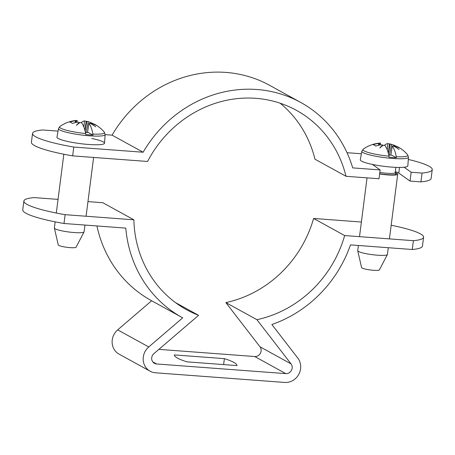 <?xml version="1.0" encoding="UTF-8"?>
<svg xmlns="http://www.w3.org/2000/svg" width="455" height="455" viewBox="0 0 455 455"><rect width="100%" height="100%" fill="white"/><g stroke="black" fill="none" stroke-linecap="round" stroke-linejoin="round"><path stroke-width="0.68" d="M432.25 169.618L431.118 178.44A59.906 8.656 -172.7 0 1 420.926 181.886L422.058 173.065A59.906 8.656 -172.7 0 0 432.25 169.618A59.906 8.656 -172.7 0 0 408.311 159.455M420.926 181.886L410.035 181.073L411.166 172.252L422.058 173.065M346.01 176.29L379.021 178.758L380.152 169.937L352.71 167.889A122.81 114.103 118.8 0 0 300.727 102.449A122.81 114.103 118.8 0 0 143.132 152.237L73.784 147.056L72.652 155.877L147.568 161.474A113.824 105.753 -61.2 0 1 296.393 110.32A113.824 105.753 -61.2 0 1 346.01 176.29L314.962 159.204A113.824 105.753 -61.2 0 0 280.092 103.188M361.395 153.767L347.011 152.692M404.114 167.235L411.166 172.252M380.152 169.937L372.4 164.426M395.315 171.649A16.477 2.377 -172.7 0 1 398.79 173.071L399.513 167.434M410.035 181.073L398.79 173.071M300.727 102.449L269.678 85.358A122.81 114.103 118.8 0 0 112.084 135.152L105.139 134.635M73.784 147.056A59.906 8.656 7.3 0 1 32.544 133.417A59.906 8.656 7.3 0 1 42.736 129.971L58.058 131.114M143.132 152.237L112.084 135.152M91.705 138.474A23.961 3.464 -172.7 0 1 104.496 143.24A23.961 3.464 -172.7 0 1 102.381 144.349M69.746 141.909A23.961 3.464 -172.7 0 1 58.257 138.513A23.961 3.464 -172.7 0 1 56.96 137.148M32.544 133.417L31.412 142.239A59.906 8.656 7.3 0 0 72.652 155.877M344.651 235.548A113.824 105.753 -61.2 0 1 256.91 319.683L225.862 302.598A113.824 105.753 118.8 0 0 313.597 218.463L344.651 235.548L413.396 240.684L412.264 249.505L350.475 244.887A122.81 114.103 -61.2 0 1 271.863 324.506L297.798 358.085A14.975 13.917 -61.2 0 1 298.787 374.328A14.975 13.917 -61.2 0 1 284.654 382.439L155.451 372.787A14.975 13.917 118.8 0 1 150.116 371.212L119.068 354.121A14.975 13.917 -61.2 0 1 112.243 339.953A14.975 13.917 -61.2 0 1 117.686 329.869L151.646 300.761M58.047 199.381L34.074 197.589A59.906 8.656 7.3 0 0 23.882 201.036L22.75 209.857A59.906 8.656 7.3 0 0 63.99 223.496L125.785 228.109A122.81 114.103 -61.2 0 0 182.313 317.63A122.81 114.103 -61.2 0 0 182.7 317.846L148.739 346.955A14.975 13.917 118.8 0 0 143.291 357.038A14.975 13.917 118.8 0 0 150.116 371.212M63.99 223.496L65.122 214.675L133.867 219.81A113.824 105.753 118.8 0 0 186.641 309.758A113.824 105.753 118.8 0 0 198.59 315.326L153.898 353.637A5.989 5.568 -61.2 0 0 151.72 357.67A5.989 5.568 -61.2 0 0 154.45 363.335A5.989 5.568 -61.2 0 0 156.583 363.966L285.78 373.618A5.989 5.568 -61.2 0 0 291.433 370.376A5.989 5.568 -61.2 0 0 291.041 363.875L256.91 319.683M158.869 349.372L254.732 356.532A5.989 5.568 118.8 0 0 260.385 353.29A5.989 5.568 118.8 0 0 259.987 346.79L225.862 302.598M87.957 201.611L102.819 202.725L133.867 219.81M182.313 317.63L151.259 300.545A122.81 114.103 -61.2 0 1 96.949 225.953M313.597 218.463L361.384 222.029M237.004 365.592L186.925 361.85A59.906 8.656 -172.7 0 1 174.31 354.911L224.389 358.648A59.906 8.656 -172.7 0 1 237.004 365.592M175.545 302.643L198.59 315.326M23.882 201.036A59.906 8.656 7.3 0 0 65.122 214.675M391.169 225.236A59.906 8.656 -172.7 0 1 423.588 237.237L422.456 246.053A59.906 8.656 -172.7 0 1 412.264 249.505M423.588 237.237A59.906 8.656 -172.7 0 1 413.396 240.684M224.389 358.648L223.627 364.591M379.203 143.206A32.948 28.784 -101.8 0 0 376.239 143.587A32.948 32.948 0 0 0 363.238 149.138A22.665 3.276 7.3 0 0 364.137 150.901A22.665 3.276 7.3 0 0 388.974 156.196A32.72 11.136 94.3 0 0 384.981 145.515A7.906 1.143 -172.7 0 1 383.303 145.23A32.948 14.839 103.6 0 0 379.811 148.029A32.948 12.558 -81.2 0 1 382.655 145.105A7.906 1.143 -172.7 0 1 381.216 144.775A32.72 30.4 118.8 0 0 375.711 146.106A32.868 7.894 67.3 0 0 373.191 144.713A32.72 30.4 -61.2 0 1 378.697 143.388A7.906 1.143 -172.7 0 1 379.203 143.206L379.1 145.162M376.649 143.513A32.948 30.28 82.2 0 1 377.189 143.422A32.948 30.28 82.2 0 1 379.521 143.149A7.906 1.143 -172.7 0 1 380.164 143.08A7.906 1.143 -172.7 0 1 380.528 143.063L380.34 144.917M379.521 143.149L379.368 145.105M378.697 143.388L378.6 145.276M384.384 145.418A32.72 11.136 -85.7 0 1 387.831 143.609L387.216 149.74M388.399 153.557L390.157 144.019A7.906 1.143 -172.7 0 1 391.596 144.349A32.72 30.4 -61.2 0 1 396.658 146.47A32.868 12.131 -57.4 0 1 398.006 146.948A32.868 12.131 -57.4 0 1 399.183 147.858A32.72 30.4 118.8 0 0 394.115 145.737A7.906 1.143 -172.7 0 1 393.609 145.918A32.948 29.086 85.4 0 1 399.041 149.468A32.948 29.979 -106.1 0 0 393.291 145.975A7.906 1.143 -172.7 0 1 392.284 146.061A32.72 11.136 -85.7 0 1 396.277 156.742A22.665 3.276 7.3 0 0 407.669 154.831A32.948 32.948 0 0 0 398.006 146.948M389.372 155.058L391.596 144.349M387.831 143.609A7.906 1.143 -172.7 0 1 389.508 143.894A32.948 15.134 -80.4 0 1 390.128 144.167M388.291 153.142L389.508 143.894M390.851 155.172L392.284 146.061M396.277 156.742L396.368 157.749L391.812 155.24L388.735 155.013M396.368 157.749A23.296 3.367 7.3 0 1 389.065 157.202L388.974 156.196M382.655 145.105L382.615 145.674M407.834 165.865A23.961 3.464 -172.7 0 1 387.87 166.769A23.961 3.464 -172.7 0 1 361.594 161.167A23.961 3.464 -172.7 0 1 360.297 159.773L361.85 151.253A23.506 3.395 7.3 0 0 363.124 152.624A23.506 3.395 7.3 0 0 388.9 158.118A23.506 3.395 7.3 0 0 408.482 157.231L407.834 165.865M379.635 173.975A14.975 2.161 7.3 0 0 397.715 174.157A14.975 2.161 7.3 0 0 396.902 173.298A14.975 2.161 7.3 0 0 395.196 172.582M388.291 247.713L387.433 254.43A14.975 2.161 -172.7 0 1 387.393 254.538A14.975 2.161 -172.7 0 1 374.51 254.931A14.975 2.161 -172.7 0 1 358.534 251.478A14.975 2.161 -172.7 0 1 357.727 250.739A14.975 2.161 -172.7 0 1 357.721 250.62L358.381 245.478M387.393 254.538L379.396 269.889A8.986 1.297 -172.7 0 1 371.667 270.122A8.986 1.297 -172.7 0 1 362.078 268.052A8.986 1.297 -172.7 0 1 361.594 267.608L357.727 250.739M90.232 123.459L90.272 123.271A32.948 29.086 85.4 0 1 95.704 126.814A32.948 29.979 -106.1 0 0 89.953 123.322A7.906 1.143 -172.7 0 1 88.947 123.407A32.72 11.136 -85.7 0 1 92.939 134.088A22.665 3.276 7.3 0 0 104.331 132.183A32.948 32.948 0 0 0 94.668 124.295A32.868 12.131 -57.4 0 0 93.321 123.817A32.72 30.4 -61.2 0 0 88.259 121.695A7.906 1.143 -172.7 0 0 86.82 121.371L85.062 130.903M84.954 130.488L86.171 121.24A7.906 1.143 -172.7 0 0 84.493 120.956A32.72 11.136 -85.7 0 0 81.047 122.77M86.171 121.24A32.948 15.134 -80.4 0 1 86.797 121.519M90.272 123.271A7.906 1.143 -172.7 0 0 90.778 123.089A32.72 30.4 118.8 0 1 95.846 125.205A32.868 12.131 -57.4 0 0 94.668 124.295M87.514 132.519L88.947 123.407M92.939 134.088L93.03 135.095L88.475 132.593L85.398 132.359M93.03 135.095A23.296 3.367 7.3 0 1 85.728 134.555L85.637 133.542A32.72 11.136 94.3 0 0 81.644 122.861A7.906 1.143 -172.7 0 1 79.966 122.577A32.948 14.839 103.6 0 0 76.474 125.375A32.948 12.558 -81.2 0 1 79.318 122.452A7.906 1.143 -172.7 0 1 77.879 122.122A32.72 30.4 118.8 0 0 72.379 123.453A32.868 7.894 67.3 0 0 69.854 122.065A32.72 30.4 -61.2 0 1 75.359 120.734A7.906 1.143 -172.7 0 1 75.866 120.552A32.948 28.784 -101.8 0 0 72.902 120.933A32.948 32.948 0 0 0 59.906 126.49A22.665 3.276 7.3 0 0 60.799 128.247A22.665 3.276 7.3 0 0 85.637 133.542M79.318 122.452L79.278 123.026M73.312 120.859A32.948 30.28 82.2 0 1 73.852 120.768A32.948 30.28 82.2 0 1 76.184 120.495A7.906 1.143 -172.7 0 1 76.832 120.433A7.906 1.143 -172.7 0 1 77.191 120.41L77.003 122.264M76.184 120.495L76.036 122.452M75.359 120.734L75.263 122.622M75.763 122.509L75.866 120.552M84.493 120.956L83.879 127.087M86.035 132.411L88.259 121.695M58.257 138.513A23.961 3.464 -172.7 0 1 56.966 137.12L58.519 128.606A23.506 3.395 7.3 0 0 59.787 129.971A23.506 3.395 7.3 0 0 85.563 135.465A23.506 3.395 7.3 0 0 105.145 134.578L104.496 143.211A23.961 3.464 -172.7 0 1 84.533 144.116A23.961 3.464 -172.7 0 1 58.257 138.513M84.954 225.06L84.095 231.777A14.975 2.161 -172.7 0 1 84.061 231.891A14.975 2.161 -172.7 0 1 71.173 232.277A14.975 2.161 -172.7 0 1 55.197 228.825A14.975 2.161 -172.7 0 1 54.39 228.086A14.975 2.161 -172.7 0 1 54.384 227.972L55.169 221.852M84.061 231.891L76.059 247.236A8.986 1.297 -172.7 0 1 68.33 247.469A8.986 1.297 -172.7 0 1 58.746 245.399A8.986 1.297 -172.7 0 1 58.263 244.955L54.39 228.086M291.041 363.875L259.987 346.79M254.732 356.532L285.78 373.618M156.583 363.966L152.772 361.873M148.739 346.955L117.686 329.869M395.867 167.355L395.19 172.638A12.279 1.774 -172.7 0 1 379.834 172.405M395.241 173.065A13.479 1.945 -172.7 0 1 395.497 173.196A13.479 1.945 -172.7 0 1 392.733 174.811A13.479 1.945 -172.7 0 1 379.663 173.759M380.164 143.08A32.948 32.948 0 0 0 377.189 143.422M407.669 154.831L408.482 157.231M395.19 172.638L395.349 173.253L395.071 173.071M359.507 236.657L367.043 177.859M389.423 238.892L397.715 174.157M361.85 151.253L363.238 149.138M76.832 120.433A32.948 32.948 0 0 0 73.852 120.768M59.906 126.49L58.519 128.606M86.086 216.239L93.616 157.441M56.295 213.037L63.831 154.239M105.145 134.578L104.331 132.183"/></g></svg>
